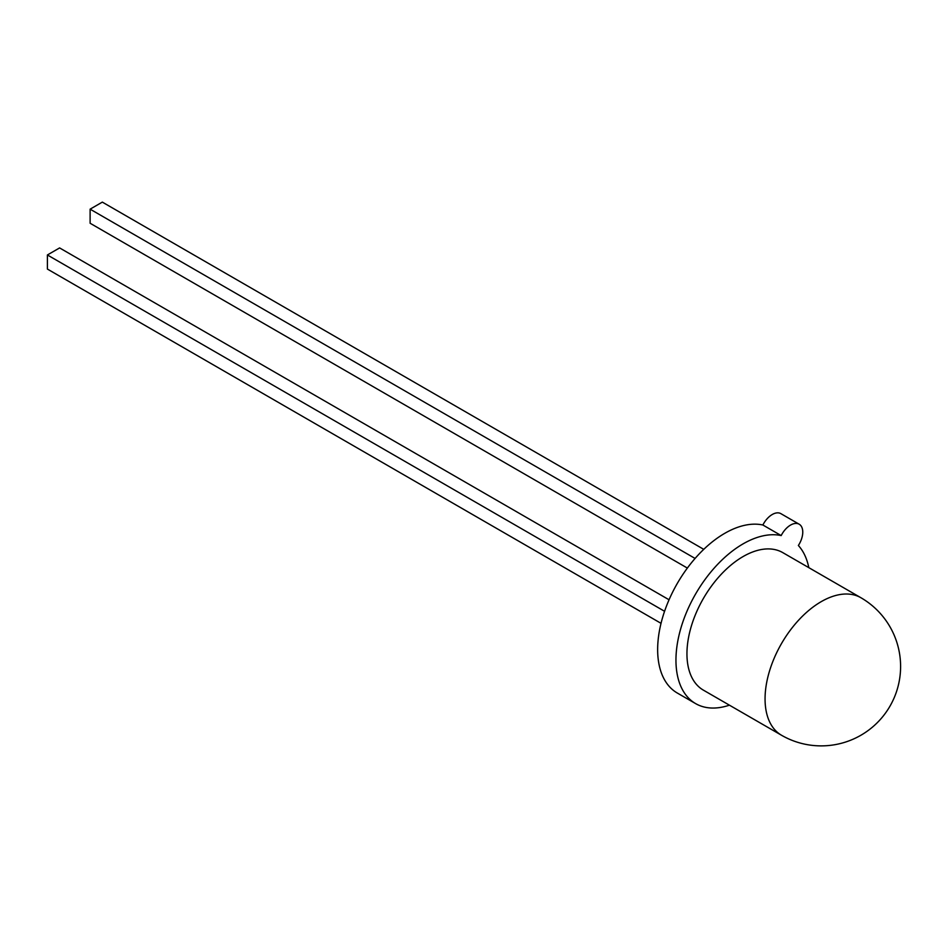 <?xml version="1.0" encoding="UTF-8"?>
<svg xmlns="http://www.w3.org/2000/svg" width="948" height="948" viewBox="0 0 948 948"><rect width="100%" height="100%" fill="white"/><g stroke="black" fill="none" stroke-linecap="round" stroke-linejoin="round"><path stroke-width="1.42" d="M860.903 597.726L782.787 552.625A79.395 45.836 120 0 0 743.09 556.559A79.395 45.836 120 0 0 691.222 626.521A79.395 45.836 120 0 0 703.392 690.144L781.508 735.245A79.395 79.395 0 0 0 900.6 666.48A79.395 79.395 0 0 0 860.903 597.726A79.395 45.836 120 0 0 821.205 601.66A79.395 45.836 120 0 0 765.06 698.901A79.395 45.836 120 0 0 781.508 735.245M695.619 703.606A94.93 54.806 120 0 1 681.067 627.529A94.93 54.806 120 0 1 743.09 543.868A94.93 54.806 120 0 1 781.176 535.573L762.867 525.002A94.93 54.806 120 0 0 724.782 533.309A94.93 54.806 120 0 0 662.759 616.958A94.93 54.806 120 0 0 677.31 693.035L695.619 703.606A94.93 54.806 120 0 0 729.415 705.17M762.867 525.002A17.265 9.966 -60 0 1 780.879 513.65L799.188 524.22A17.265 9.966 -60 0 1 798.37 545.491A94.93 54.806 120 0 1 808.81 567.651M781.176 535.573A17.265 9.966 -60 0 1 799.188 524.22M664.572 611.294L47.4 254.965L47.4 269.066L661.029 623.334M669.051 599.776L59.605 247.926L47.4 254.965M695.085 558.443L90.119 209.164L90.119 223.254L687.359 568.065M703.748 549.342L102.325 202.114L90.119 209.164"/></g></svg>
